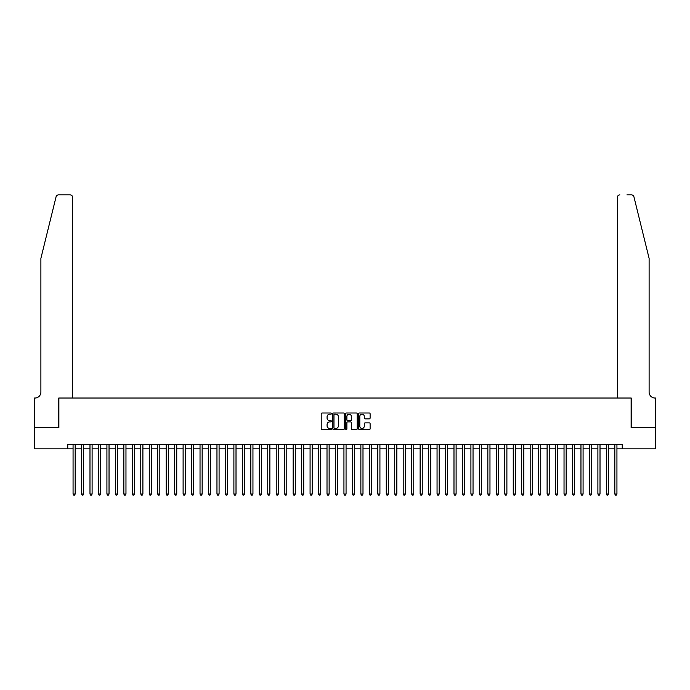<?xml version="1.0" encoding="UTF-8"?>
<svg xmlns="http://www.w3.org/2000/svg" width="690" height="690" viewBox="0 0 690 690"><rect width="100%" height="100%" fill="white"/><g stroke="black" fill="none" stroke-linecap="round" stroke-linejoin="round"><path stroke-width="1.03" d="M331.459 413.586A0.578 0.578 0 0 0 330.872 413.008L322.049 413.008A0.828 0.828 0 0 0 321.212 413.836L321.212 428.792A0.828 0.828 0 0 0 322.049 429.62L330.872 429.62A0.578 0.578 0 0 0 331.459 429.042A0.578 0.578 0 0 0 330.872 428.456L329.734 428.456A2.657 2.657 0 0 1 327.077 425.799L327.077 424.557A2.657 2.657 0 0 1 329.734 421.892L330.872 421.892A0.578 0.578 0 0 0 331.459 421.314A0.578 0.578 0 0 0 330.872 420.728L329.734 420.728A2.657 2.657 0 0 1 327.077 418.071L327.077 416.829A2.657 2.657 0 0 1 329.734 414.164L330.872 414.164A0.578 0.578 0 0 0 331.459 413.586M369.279 418.865A0.828 0.828 0 0 0 370.116 418.028L370.116 413.836A0.828 0.828 0 0 0 369.279 413.008L359.481 413.008A0.828 0.828 0 0 0 358.645 413.836L358.645 428.792A0.828 0.828 0 0 0 359.481 429.62L369.279 429.62A0.828 0.828 0 0 0 370.116 428.792L370.116 423.72A0.828 0.828 0 0 0 369.279 422.892L365.088 422.892A0.828 0.828 0 0 0 364.26 423.72L364.26 426.239A2.225 2.225 0 0 1 362.034 428.456A2.225 2.225 0 0 1 359.809 426.239L359.809 416.389A2.225 2.225 0 0 1 362.034 414.164A2.225 2.225 0 0 1 364.26 416.389L364.26 418.028A0.828 0.828 0 0 0 365.088 418.865L369.279 418.865M67.767 448.828L34.543 448.828L34.543 427.662L58.883 427.662L58.883 398.035L631.117 398.035L631.117 427.662L655.457 427.662L655.457 448.828L622.233 448.828L622.233 444.593L67.767 444.593L67.767 448.828L73.062 448.828M344.276 413.836A0.828 0.828 0 0 0 343.439 413.008L333.641 413.008A0.828 0.828 0 0 0 332.804 413.836L332.804 428.792A0.828 0.828 0 0 0 333.641 429.62L343.439 429.62A0.828 0.828 0 0 0 344.276 428.792L344.276 413.836M346.561 413.008L356.359 413.008A0.828 0.828 0 0 1 357.196 413.836L357.196 428.792A0.828 0.828 0 0 1 356.359 429.62L352.167 429.62A0.828 0.828 0 0 1 351.339 428.792L351.339 422.729A0.828 0.828 0 0 0 350.503 421.892L347.726 421.892A0.828 0.828 0 0 0 346.889 422.729L346.889 429.042A0.578 0.578 0 0 1 346.311 429.62A0.578 0.578 0 0 1 345.724 429.042L345.724 413.836A0.828 0.828 0 0 1 346.561 413.008M75.175 448.828L81.523 448.828M83.637 448.828L89.985 448.828M92.106 448.828L98.454 448.828M100.567 448.828L106.915 448.828M109.037 448.828L115.385 448.828M117.498 448.828L123.846 448.828M125.968 448.828L132.316 448.828M134.429 448.828L140.777 448.828M142.899 448.828L149.247 448.828M151.36 448.828L157.708 448.828M159.83 448.828L166.178 448.828M168.291 448.828L174.639 448.828M176.752 448.828L183.109 448.828M185.222 448.828L191.57 448.828M193.683 448.828L200.031 448.828M202.153 448.828L208.501 448.828M210.614 448.828L216.962 448.828M219.084 448.828L225.432 448.828M227.545 448.828L233.893 448.828M236.014 448.828L242.363 448.828M244.476 448.828L250.824 448.828M252.945 448.828L259.293 448.828M261.406 448.828L267.755 448.828M269.876 448.828L276.224 448.828M278.337 448.828L284.685 448.828M286.798 448.828L293.155 448.828M295.268 448.828L301.616 448.828M303.729 448.828L310.077 448.828M312.199 448.828L318.547 448.828M320.66 448.828L327.008 448.828M329.13 448.828L335.478 448.828M337.591 448.828L343.939 448.828M346.061 448.828L352.409 448.828M354.522 448.828L360.87 448.828M362.992 448.828L369.34 448.828M371.453 448.828L377.801 448.828M379.923 448.828L386.271 448.828M388.384 448.828L394.732 448.828M396.845 448.828L403.202 448.828M405.315 448.828L411.663 448.828M413.776 448.828L420.124 448.828M422.246 448.828L428.594 448.828M430.707 448.828L437.055 448.828M439.176 448.828L445.524 448.828M447.638 448.828L453.986 448.828M456.107 448.828L462.455 448.828M464.568 448.828L470.916 448.828M473.038 448.828L479.386 448.828M481.499 448.828L487.847 448.828M489.969 448.828L496.317 448.828M498.43 448.828L504.778 448.828M506.891 448.828L513.248 448.828M515.361 448.828L521.709 448.828M523.822 448.828L530.17 448.828M532.292 448.828L538.64 448.828M540.753 448.828L547.101 448.828M549.223 448.828L555.571 448.828M557.684 448.828L564.032 448.828M566.154 448.828L572.502 448.828M574.615 448.828L580.963 448.828M583.085 448.828L589.433 448.828M591.546 448.828L597.894 448.828M600.015 448.828L606.363 448.828M608.477 448.828L614.825 448.828M616.938 448.828L622.233 448.828M334.555 414.164A0.578 0.578 0 0 0 333.969 414.75L333.969 427.878A0.578 0.578 0 0 0 334.555 428.456L335.754 428.456A2.657 2.657 0 0 0 338.419 425.799L338.419 416.829A2.657 2.657 0 0 0 335.754 414.164L334.555 414.164M351.339 416.432A2.225 2.225 0 0 0 349.114 414.207A2.225 2.225 0 0 0 346.889 416.432L346.889 419.899A0.828 0.828 0 0 0 347.726 420.728L350.503 420.728A0.828 0.828 0 0 0 351.339 419.899L351.339 416.432M75.175 444.593L75.175 494.031L73.062 494.031L73.062 444.593M75.175 494.031L74.537 495.127L73.692 495.127L73.062 494.031M56.071 196.805C56.718 195.408 56.718 195.408 56.071 196.805C56.718 195.408 56.718 195.408 56.071 196.805L40.891 258.362L40.891 392.11A5.925 5.925 0 0 1 34.966 398.035L34.5 398.035L34.5 427.662L58.754 427.662L58.754 398.035L72.631 398.035L72.631 197.409A2.536 2.536 0 0 0 70.095 194.873L58.538 194.873A2.536 2.536 0 0 0 56.071 196.805M63.066 194.873L70.095 194.873C71.631 195.037 72.476 195.882 72.631 197.409L72.631 398.035M40.891 392.11A5.925 5.925 0 0 1 34.966 398.035M644.451 239.482L633.929 196.805L649.109 258.362L649.109 392.11A5.925 5.925 0 0 0 655.034 398.035L655.5 398.035L655.5 427.662L631.247 427.662L631.247 398.035L617.369 398.035L617.369 197.409L617.369 398.035M626.934 194.873L631.462 194.873A2.536 2.536 0 0 1 633.929 196.805M619.905 194.873A2.536 2.536 0 0 0 617.369 197.409C617.524 195.882 618.369 195.037 619.905 194.873M649.109 392.11A5.925 5.925 0 0 0 655.034 398.035M83.637 444.593L83.637 494.031L81.523 494.031L81.523 444.593M83.637 494.031L83.007 495.127L82.162 495.127L81.523 494.031M92.106 444.593L92.106 494.031L89.985 494.031L89.985 444.593M92.106 494.031L91.468 495.127L90.623 495.127L89.985 494.031M100.567 444.593L100.567 494.031L98.454 494.031L98.454 444.593M100.567 494.031L99.938 495.127L99.093 495.127L98.454 494.031M109.037 444.593L109.037 494.031L106.915 494.031L106.915 444.593M109.037 494.031L108.399 495.127L107.554 495.127L106.915 494.031M117.498 444.593L117.498 494.031L115.385 494.031L115.385 444.593M117.498 494.031L116.869 495.127L116.015 495.127L115.385 494.031M125.968 444.593L125.968 494.031L123.846 494.031L123.846 444.593M125.968 494.031L125.33 495.127L124.485 495.127L123.846 494.031M134.429 444.593L134.429 494.031L132.316 494.031L132.316 444.593M134.429 494.031L133.8 495.127L132.946 495.127L132.316 494.031M142.899 444.593L142.899 494.031L140.777 494.031L140.777 444.593M142.899 494.031L142.261 495.127L141.416 495.127L140.777 494.031M151.36 444.593L151.36 494.031L149.247 494.031L149.247 444.593M151.36 494.031L150.722 495.127L149.877 495.127L149.247 494.031M159.83 444.593L159.83 494.031L157.708 494.031L157.708 444.593M159.83 494.031L159.192 495.127L158.346 495.127L157.708 494.031M168.291 444.593L168.291 494.031L166.178 494.031L166.178 444.593M168.291 494.031L167.653 495.127L166.808 495.127L166.178 494.031M176.752 444.593L176.752 494.031L174.639 494.031L174.639 444.593M176.752 494.031L176.123 495.127L175.277 495.127L174.639 494.031M185.222 444.593L185.222 494.031L183.109 494.031L183.109 444.593M185.222 494.031L184.584 495.127L183.738 495.127L183.109 494.031M193.683 444.593L193.683 494.031L191.57 494.031L191.57 444.593M193.683 494.031L193.053 495.127L192.208 495.127L191.57 494.031M202.153 444.593L202.153 494.031L200.031 494.031L200.031 444.593M202.153 494.031L201.514 495.127L200.669 495.127L200.031 494.031M210.614 444.593L210.614 494.031L208.501 494.031L208.501 444.593M210.614 494.031L209.984 495.127L209.139 495.127L208.501 494.031M219.084 444.593L219.084 494.031L216.962 494.031L216.962 444.593M219.084 494.031L218.445 495.127L217.6 495.127L216.962 494.031M227.545 444.593L227.545 494.031L225.432 494.031L225.432 444.593M227.545 494.031L226.915 495.127L226.061 495.127L225.432 494.031M236.014 444.593L236.014 494.031L233.893 494.031L233.893 444.593M236.014 494.031L235.376 495.127L234.531 495.127L233.893 494.031M244.476 444.593L244.476 494.031L242.363 494.031L242.363 444.593M244.476 494.031L243.846 495.127L242.992 495.127L242.363 494.031M252.945 444.593L252.945 494.031L250.824 494.031L250.824 444.593M252.945 494.031L252.307 495.127L251.462 495.127L250.824 494.031M261.406 444.593L261.406 494.031L259.293 494.031L259.293 444.593M261.406 494.031L260.768 495.127L259.923 495.127L259.293 494.031M269.876 444.593L269.876 494.031L267.755 494.031L267.755 444.593M269.876 494.031L269.238 495.127L268.393 495.127L267.755 494.031M278.337 444.593L278.337 494.031L276.224 494.031L276.224 444.593M278.337 494.031L277.699 495.127L276.854 495.127L276.224 494.031M286.798 444.593L286.798 494.031L284.685 494.031L284.685 444.593M286.798 494.031L286.169 495.127L285.324 495.127L284.685 494.031M295.268 444.593L295.268 494.031L293.155 494.031L293.155 444.593M295.268 494.031L294.63 495.127L293.785 495.127L293.155 494.031M303.729 444.593L303.729 494.031L301.616 494.031L301.616 444.593M303.729 494.031L303.1 495.127L302.255 495.127L301.616 494.031M312.199 444.593L312.199 494.031L310.077 494.031L310.077 444.593M312.199 494.031L311.561 495.127L310.716 495.127L310.077 494.031M320.66 444.593L320.66 494.031L318.547 494.031L318.547 444.593M320.66 494.031L320.031 495.127L319.185 495.127L318.547 494.031M329.13 444.593L329.13 494.031L327.008 494.031L327.008 444.593M329.13 494.031L328.492 495.127L327.647 495.127L327.008 494.031M337.591 444.593L337.591 494.031L335.478 494.031L335.478 444.593M337.591 494.031L336.962 495.127L336.108 495.127L335.478 494.031M346.061 444.593L346.061 494.031L343.939 494.031L343.939 444.593M346.061 494.031L345.423 495.127L344.577 495.127L343.939 494.031M354.522 444.593L354.522 494.031L352.409 494.031L352.409 444.593M354.522 494.031L353.892 495.127L353.038 495.127L352.409 494.031M362.992 444.593L362.992 494.031L360.87 494.031L360.87 444.593M362.992 494.031L362.353 495.127L361.508 495.127L360.87 494.031M371.453 444.593L371.453 494.031L369.34 494.031L369.34 444.593M371.453 494.031L370.815 495.127L369.969 495.127L369.34 494.031M379.923 444.593L379.923 494.031L377.801 494.031L377.801 444.593M379.923 494.031L379.284 495.127L378.439 495.127L377.801 494.031M388.384 444.593L388.384 494.031L386.271 494.031L386.271 444.593M388.384 494.031L387.746 495.127L386.9 495.127L386.271 494.031M396.845 444.593L396.845 494.031L394.732 494.031L394.732 444.593M396.845 494.031L396.215 495.127L395.37 495.127L394.732 494.031M405.315 444.593L405.315 494.031L403.202 494.031L403.202 444.593M405.315 494.031L404.676 495.127L403.831 495.127L403.202 494.031M413.776 444.593L413.776 494.031L411.663 494.031L411.663 444.593M413.776 494.031L413.146 495.127L412.301 495.127L411.663 494.031M422.246 444.593L422.246 494.031L420.124 494.031L420.124 444.593M422.246 494.031L421.607 495.127L420.762 495.127L420.124 494.031M430.707 444.593L430.707 494.031L428.594 494.031L428.594 444.593M430.707 494.031L430.077 495.127L429.232 495.127L428.594 494.031M439.176 444.593L439.176 494.031L437.055 494.031L437.055 444.593M439.176 494.031L438.538 495.127L437.693 495.127L437.055 494.031M447.638 444.593L447.638 494.031L445.524 494.031L445.524 444.593M447.638 494.031L447.008 495.127L446.154 495.127L445.524 494.031M456.107 444.593L456.107 494.031L453.986 494.031L453.986 444.593M456.107 494.031L455.469 495.127L454.624 495.127L453.986 494.031M464.568 444.593L464.568 494.031L462.455 494.031L462.455 444.593M464.568 494.031L463.939 495.127L463.085 495.127L462.455 494.031M473.038 444.593L473.038 494.031L470.916 494.031L470.916 444.593M473.038 494.031L472.4 495.127L471.555 495.127L470.916 494.031M481.499 444.593L481.499 494.031L479.386 494.031L479.386 444.593M481.499 494.031L480.861 495.127L480.016 495.127L479.386 494.031M489.969 444.593L489.969 494.031L487.847 494.031L487.847 444.593M489.969 494.031L489.331 495.127L488.486 495.127L487.847 494.031M498.43 444.593L498.43 494.031L496.317 494.031L496.317 444.593M498.43 494.031L497.792 495.127L496.947 495.127L496.317 494.031M506.891 444.593L506.891 494.031L504.778 494.031L504.778 444.593M506.891 494.031L506.262 495.127L505.416 495.127L504.778 494.031M515.361 444.593L515.361 494.031L513.248 494.031L513.248 444.593M515.361 494.031L514.723 495.127L513.877 495.127L513.248 494.031M523.822 444.593L523.822 494.031L521.709 494.031L521.709 444.593M523.822 494.031L523.192 495.127L522.347 495.127L521.709 494.031M532.292 444.593L532.292 494.031L530.17 494.031L530.17 444.593M532.292 494.031L531.654 495.127L530.808 495.127L530.17 494.031M540.753 444.593L540.753 494.031L538.64 494.031L538.64 444.593M540.753 494.031L540.123 495.127L539.278 495.127L538.64 494.031M549.223 444.593L549.223 494.031L547.101 494.031L547.101 444.593M549.223 494.031L548.585 495.127L547.739 495.127L547.101 494.031M557.684 444.593L557.684 494.031L555.571 494.031L555.571 444.593M557.684 494.031L557.054 495.127L556.2 495.127L555.571 494.031M566.154 444.593L566.154 494.031L564.032 494.031L564.032 444.593M566.154 494.031L565.515 495.127L564.67 495.127L564.032 494.031M574.615 444.593L574.615 494.031L572.502 494.031L572.502 444.593M574.615 494.031L573.985 495.127L573.131 495.127L572.502 494.031M583.085 444.593L583.085 494.031L580.963 494.031L580.963 444.593M583.085 494.031L582.446 495.127L581.601 495.127L580.963 494.031M591.546 444.593L591.546 494.031L589.433 494.031L589.433 444.593M591.546 494.031L590.907 495.127L590.062 495.127L589.433 494.031M600.015 444.593L600.015 494.031L597.894 494.031L597.894 444.593M600.015 494.031L599.377 495.127L598.532 495.127L597.894 494.031M608.477 444.593L608.477 494.031L606.363 494.031L606.363 444.593M608.477 494.031L607.838 495.127L606.993 495.127L606.363 494.031M616.938 444.593L616.938 494.031L614.825 494.031L614.825 444.593M616.938 494.031L616.308 495.127L615.463 495.127L614.825 494.031"/></g></svg>
